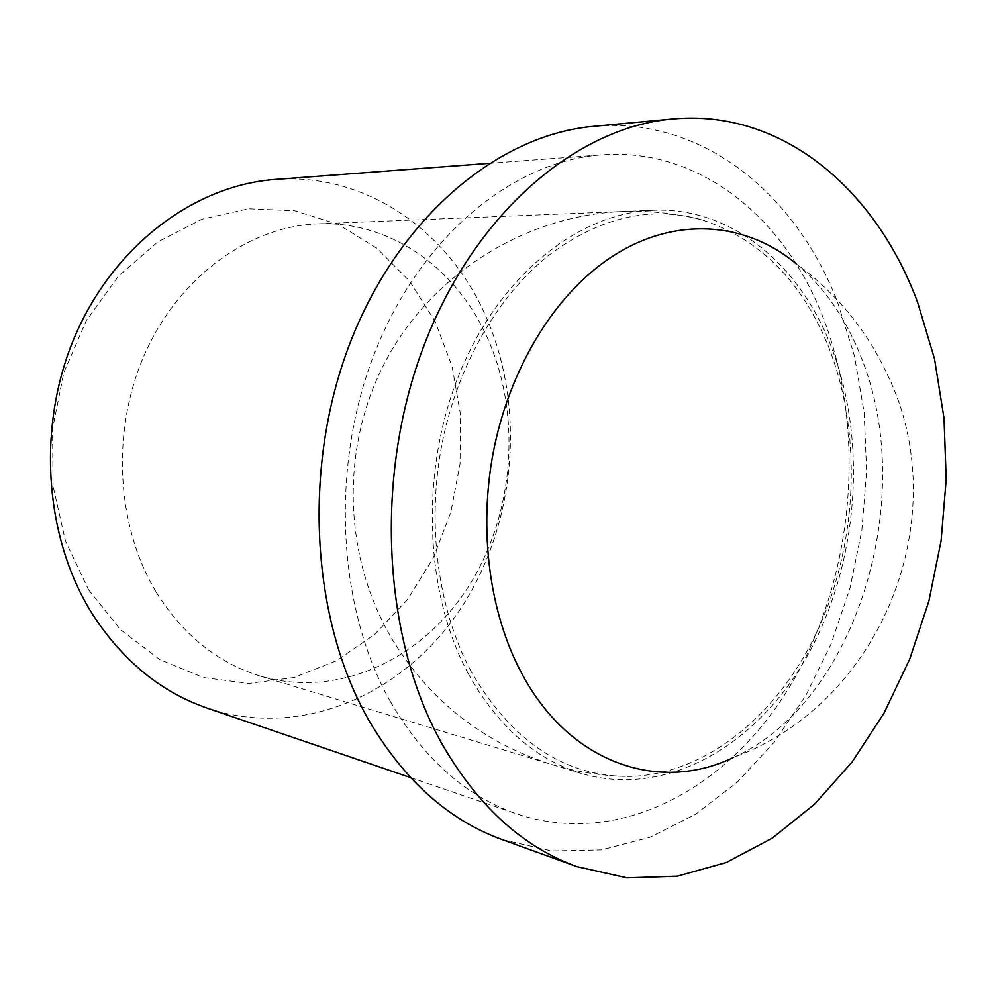 <?xml version="1.0" encoding="UTF-8"?>
<svg xmlns="http://www.w3.org/2000/svg" width="996" height="996" viewBox="0 0 996 996"><rect width="100%" height="100%" fill="white"/><g stroke="black" fill="none" stroke-linecap="round" stroke-linejoin="round"><path stroke-width="0.75" stroke-dasharray="4.98 3.74" d="M796.327 263.89C824.028 287.097 845.405 317.649 860.444 355.56C918.698 495.485 857.17 702.329 733.28 757.533C881.634 703.637 956.496 516.239 887.374 374.546C866.532 329.85 836.179 292.961 796.327 263.89M502.37 839.678L551.697 850.933L601.347 849.899L649.716 837.375L695.382 814.417L737.202 782.234L774.241 742.169L805.739 695.594L831.112 643.864L849.924 588.35L861.839 530.42L866.632 471.394L864.167 412.668L854.394 355.597L837.362 301.614C795.331 193.236 701.732 116.134 593.492 126.355M207.529 708.231C303.232 740.177 406.318 692.88 462.069 606.464C517.92 519.738 526.374 400.666 482.35 308.66C444.017 227.835 363.552 172.52 275.07 179.467M390.345 701.533C423.823 759.014 466.165 796.539 517.36 814.106C622.649 848.866 733.865 785.321 794.484 678.513C855.178 571.144 866.57 427.446 822.161 315.209C783.441 216.767 698.881 147.358 601.559 154.878C514.26 160.979 422.491 234.496 376.127 349.235C329.788 463.85 336.685 606.601 390.345 701.533M88.495 589.657L120.678 629.883L159.771 659.564L203.333 677.541L248.876 683.43L294.032 677.529L336.685 660.684L375.019 634.141L407.551 599.43L433.098 558.27L450.79 512.467L460.04 463.912L460.501 414.548L452.097 366.341L435.015 321.285L409.742 281.345L377.086 248.44L338.229 224.399L294.729 210.779L248.564 208.799L202.039 219.182L157.729 241.953L118.287 276.328L86.279 320.687L63.831 372.579L52.527 428.903L53.087 486.173L65.4 540.853L88.495 589.657M470.896 671.167C438.053 609.527 426.574 525.228 441.676 445.548C457.027 365.93 498.012 295.165 549.705 254.627C600.277 217.116 650.986 205.512 701.819 219.817C759.425 238.754 801.581 280.86 828.274 346.122C861.814 430.434 858.278 537.666 820.243 624.629C781.972 711.194 709.214 773.805 630.717 776.432C565.454 777.216 512.181 742.132 470.896 671.167M468.22 673.607C497.465 725.997 535.138 759.276 581.253 773.456C667.743 798.867 759.039 744.199 809.013 652.791C859.013 560.997 867.815 438.663 830.303 344.28C798.269 263.268 730.653 206.919 653.177 210.268C579.149 212.907 500.739 274.274 460.289 371.633C419.851 468.892 423.848 591.35 468.22 673.607M156.422 592.495C183.189 635.099 217.676 662.925 259.881 675.96C339.126 699.491 423.898 658.368 469.788 584.54C515.729 510.5 522.016 409.568 484.815 332.303C453.093 265.907 388.614 220.726 317.624 223.863C249.71 226.403 180.239 275.543 145.503 352.335C110.83 429.077 115.76 525.701 156.422 592.495M410.551 777.602L517.36 814.106M489.011 163.356L601.559 154.878M701.819 219.817C675.724 213.244 649.18 210.48 622.214 211.526C525.452 215.547 433.185 273.029 386.436 359.556C339.947 446.22 342.45 555.93 392.648 640.067C430.571 701.421 483.546 742.879 551.585 764.455L581.253 773.456M259.881 675.96L551.585 764.455C577.431 772.249 603.813 776.245 630.717 776.432M317.624 223.863L653.177 210.268"/><path stroke-width="1.49" d="M733.28 757.533C658.854 793.575 567.82 763.334 520.198 670.495C489.31 611.009 478.69 529.797 493.145 452.981C507.848 376.227 546.729 307.864 595.77 268.484C661.817 215.111 741.223 217.676 796.327 263.89M672.487 118.997L593.492 126.355C499.394 134.56 400.691 215.124 351.302 339.848C301.937 464.435 310.478 618.69 369.018 720.606C404.488 780.677 448.947 820.368 502.37 839.678L576.995 866.657L626.994 877.837L677.292 876.181L726.233 862.536L772.423 838.059L814.691 804.071L852.14 761.965L884 713.173L909.722 659.115L928.857 601.211L941.096 540.84L946.2 479.387L944.021 418.245L934.509 358.821L917.69 302.572C876.057 189.651 782.296 108.676 672.487 118.997C577.07 127.264 475.976 211.675 424.956 343.047C373.936 474.245 382.165 636.768 441.614 743.228C477.644 805.951 522.775 847.086 576.995 866.657M489.011 163.356L275.07 179.467C195.59 185.194 115.113 244.169 75.721 334.457C36.379 424.682 43.861 536.944 92.391 614.034C122.657 660.796 161.041 692.195 207.529 708.231L410.551 777.602"/></g></svg>
